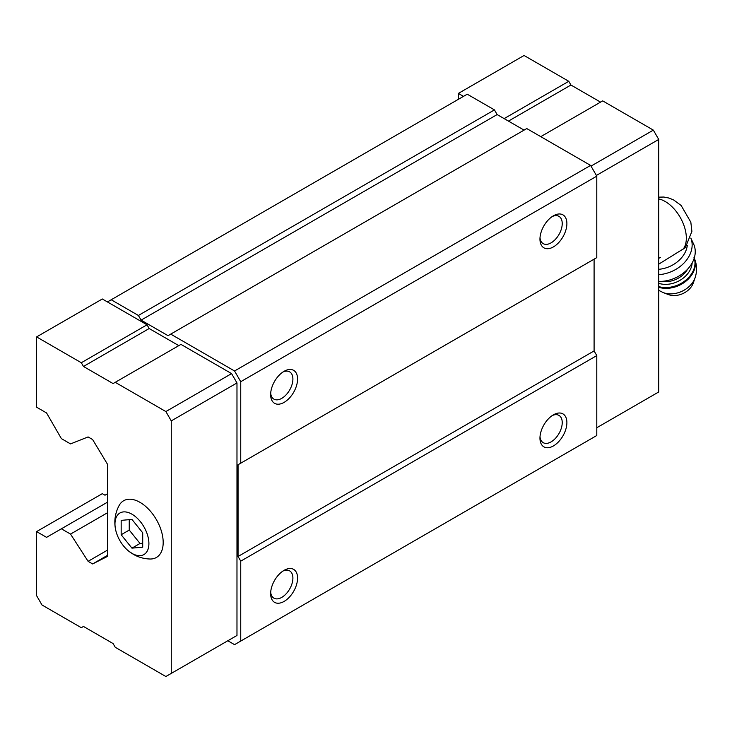 <?xml version="1.0" encoding="UTF-8"?>
<svg xmlns="http://www.w3.org/2000/svg" width="732" height="732" viewBox="0 0 732 732"><rect width="100%" height="100%" fill="white"/><g stroke="black" fill="none" stroke-linecap="round" stroke-linejoin="round"><path stroke-width="1.1" d="M142.713 547.179L142.713 532.814L131.943 519.409L121.164 520.37L121.164 534.735L131.943 548.14L142.713 547.179M131.943 553.365A23.991 13.853 -120 0 0 148.861 542.092A23.991 13.853 -120 0 0 129.427 512.949A23.991 13.853 -120 0 0 115.391 528.559A23.991 13.853 -120 0 0 128.182 550.711A23.991 13.853 -120 0 0 131.943 553.365M658.727 264.161L685.326 247.663M227.817 640.756L234.551 644.645L240.746 641.067L240.746 561.142L238.056 556.476L238.056 464.738L240.746 463.182L240.746 381.701L234.551 370.978L170.721 334.121L168.031 335.677L141.093 320.131L138.403 315.465L111.2 299.763L107.43 301.932L102.315 298.985L36.6 336.921L36.6 407.202L46.564 412.958L61.378 438.614L70.537 443.903L88.096 436.931L92.616 439.548L107.705 464.61L107.705 556.293L92.616 563.942L107.705 555.231M178.8 345.632L149.172 328.522L147.022 324.798L107.43 301.932M231.587 638.578L236.976 635.467L236.976 382.946L231.587 373.613L180.96 344.388L113.085 383.568L83.466 366.467L149.172 328.522M240.746 381.701L596.79 176.147L590.596 165.414L526.766 128.567L170.721 334.121M234.551 370.978L590.596 165.414M524.066 130.122L497.138 114.567L494.448 109.901L467.245 94.199L111.2 299.763M141.093 320.131L497.138 114.567M138.403 315.465L494.448 109.901M92.616 563.942L88.096 561.325L107.705 550.007M88.096 561.325L70.537 534.086L107.705 512.629M70.537 534.086L61.378 528.797L107.705 502.051M61.378 528.797L46.564 537.352L36.6 531.597L102.315 493.661L105.005 495.216L107.705 493.661M240.746 641.067L596.79 435.503L596.79 355.587L594.091 350.921L594.091 259.174L238.056 464.738M553.429 445.925A19.041 10.998 -60 0 1 539.96 438.148A19.041 10.998 -60 0 1 553.429 414.824A19.041 10.998 -60 0 1 566.888 422.602A19.041 10.998 -60 0 1 553.429 445.925M284.108 601.411A19.041 10.998 -60 0 1 270.639 593.643A19.041 10.998 -60 0 1 284.108 570.319A19.041 10.998 -60 0 1 297.576 578.088A19.041 10.998 -60 0 1 284.108 601.411M240.746 561.142L596.79 355.587M238.056 556.476L594.091 350.921M240.746 463.182L596.79 257.618L596.79 176.147M284.108 402.38A19.041 10.998 -60 0 1 270.639 394.612A19.041 10.998 -60 0 1 284.108 371.289A19.041 10.998 -60 0 1 297.576 379.057A19.041 10.998 -60 0 1 284.108 402.38M553.429 246.894A19.041 10.998 -60 0 1 539.96 239.117A19.041 10.998 -60 0 1 553.429 215.794A19.041 10.998 -60 0 1 566.888 223.571A19.041 10.998 -60 0 1 553.429 246.894M552.202 216.562A15.747 9.095 -60 0 1 558.964 216.361A15.747 9.095 -60 0 1 561.38 228.979A15.747 9.095 -60 0 1 551.095 242.85A15.747 9.095 -60 0 1 543.217 243.637A15.747 9.095 -60 0 1 540.015 237.671M282.881 372.057A15.747 9.095 -60 0 1 289.643 371.856A15.747 9.095 -60 0 1 292.059 384.465A15.747 9.095 -60 0 1 281.774 398.345A15.747 9.095 -60 0 1 273.905 399.123A15.747 9.095 -60 0 1 270.694 393.166M282.881 571.088A15.747 9.095 -60 0 1 289.643 570.887A15.747 9.095 -60 0 1 292.059 583.496A15.747 9.095 -60 0 1 281.774 597.376A15.747 9.095 -60 0 1 273.905 598.154A15.747 9.095 -60 0 1 270.694 592.197M552.202 415.593A15.747 9.095 -60 0 1 558.964 415.392A15.747 9.095 -60 0 1 561.38 428.01A15.747 9.095 -60 0 1 551.095 441.881A15.747 9.095 -60 0 1 543.217 442.668A15.747 9.095 -60 0 1 540.015 436.702M36.6 531.597L36.6 595.665L41.989 604.989L81.307 627.69L83.466 626.446L113.085 643.556L115.244 647.289L165.871 676.514L171.261 673.403L171.261 420.891L165.871 411.558L231.587 373.613M171.261 420.891L236.976 382.946M165.871 411.558L115.244 382.324M83.466 366.467L81.307 362.733L147.022 324.798M81.307 362.733L36.6 336.921M171.261 673.403L236.976 635.467M128.182 550.711L133.343 554.325C138.513 557.308 144.113 558.864 150.133 559.01A32.757 18.913 -120 0 0 156.401 519.656A32.757 18.913 -120 0 0 119.179 505.4C115.253 512.757 113.991 520.47 115.391 528.559M463.475 96.377L458.36 93.421L458.36 99.332M596.79 427.735L658.727 391.968L658.727 139.446L596.379 175.442M658.727 139.446L653.347 130.122L590.999 166.118M653.347 130.122L602.711 100.888L540.765 136.646M600.56 102.132L570.933 85.022L508.447 121.1M570.933 85.022L568.773 81.298L504.138 118.611M568.773 81.298L524.066 55.486L458.36 93.421M660.52 257.325L658.727 258.359M658.727 269.303A26.663 20.185 -25 0 0 687.302 245.284M695.116 277.693A21.814 16.516 -25 0 1 663.201 292.58L668.279 294.529A17.138 12.975 -25 0 0 693.35 282.827L695.116 277.693C697.358 270.849 696.983 264.115 693.991 257.481M658.727 281.39A30.47 23.067 -25 0 0 687.577 269.211A30.47 23.067 -25 0 0 693.57 243.966L690.816 238.065A30.47 23.067 -25 0 1 658.727 274.656M121.164 534.735L129.244 530.069L140.022 543.473L142.713 543.236M129.244 519.656L129.244 530.069M131.943 548.14L140.022 543.473M683.203 249.09A29.902 17.266 -120 0 0 681.831 220.442A29.902 17.266 -120 0 0 658.727 198.93M658.727 287.273A25.135 19.032 -25 0 0 686.168 281.015A25.135 19.032 -25 0 0 694.247 258.048M658.727 286.578A25.135 19.032 -25 0 0 685.472 280.466A25.135 19.032 -25 0 0 694.211 258.158M658.727 283.33A22.857 17.303 -25 0 0 692.143 262.962M661.554 281.353A20.944 15.857 -25 0 0 687.577 269.211M658.727 197.146L663.823 197.036L669.112 198.079L673.623 199.946L681.117 205.454L690.825 222.189L691.896 231.385L685.335 247.681M663.201 292.58L658.727 290.357"/></g></svg>
